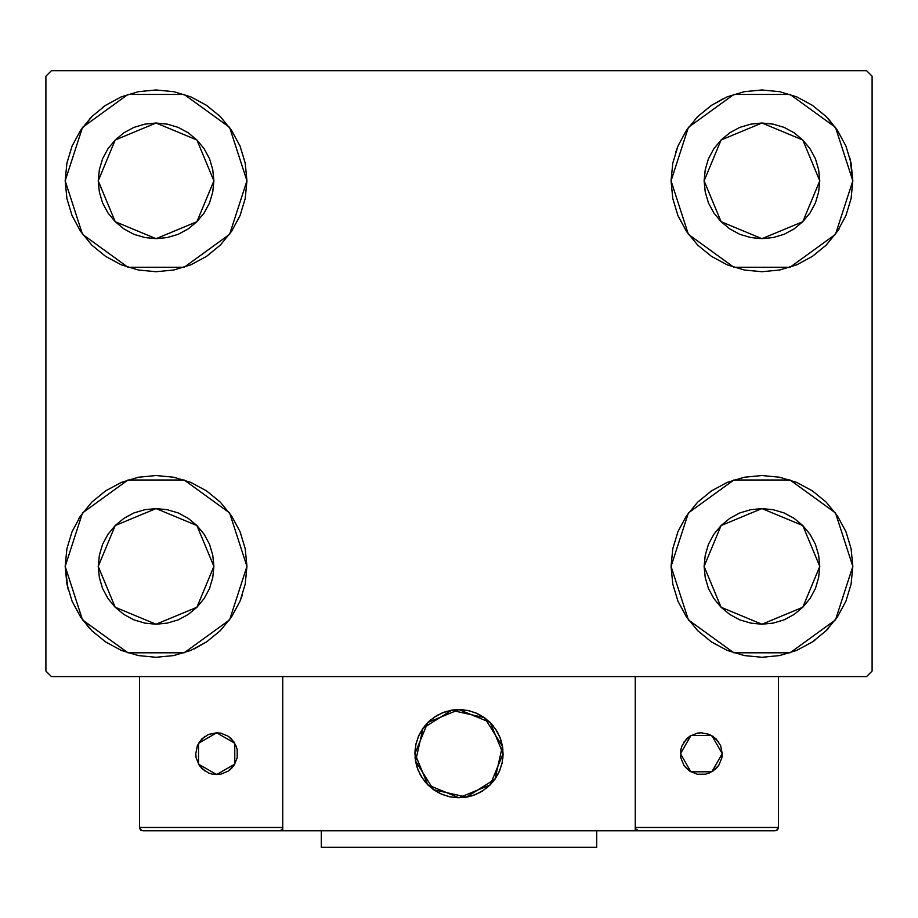 <?xml version="1.0" encoding="UTF-8"?>
<svg xmlns="http://www.w3.org/2000/svg" width="918" height="918" viewBox="0 0 918 918"><rect width="100%" height="100%" fill="white"/><g stroke="black" fill="none" stroke-linecap="round" stroke-linejoin="round"><path stroke-width="1.38" d="M68.07 589.172L65.178 566.406L82.54 512.99L127.981 479.976L184.139 479.976L229.58 512.99L246.942 566.406L245.198 584.135L240.023 601.187L231.623 616.896L220.32 630.666L206.55 641.969L190.841 650.369L173.789 655.544L156.06 657.288L138.331 655.544L121.279 650.369L105.57 641.969L91.8 630.666L80.497 616.896L72.097 601.187L66.922 584.135L65.178 566.406L66.922 548.677L72.097 531.625L80.497 515.916L91.8 502.146L105.57 490.843L121.279 482.443L138.331 477.268L156.06 475.524L173.789 477.268L190.841 482.443L206.55 490.843L220.32 502.146L231.623 515.916L240.023 531.625L245.198 548.677L246.942 566.406L229.58 619.822L184.139 652.836L127.981 652.836L82.54 619.822L65.178 566.406L66.922 548.677M849.93 158.08L852.822 180.846L835.46 234.262L790.019 267.276L733.861 267.276L688.42 234.262L671.058 180.846L688.42 127.43L733.861 94.416L790.019 94.416L835.46 127.43L852.822 180.846L851.078 198.575L845.903 215.627L837.503 231.336L826.2 245.106L812.43 256.409L796.721 264.809L779.669 269.984L761.94 271.728L744.211 269.984L727.159 264.809L711.45 256.409L697.68 245.106L686.377 231.336L677.977 215.627L672.802 198.575L671.058 180.846L672.802 163.117L677.977 146.065L686.377 130.356L697.68 116.586L711.45 105.283L727.159 96.883L744.211 91.708L761.94 89.964L779.669 91.708L796.721 96.883L812.43 105.283L826.2 116.586L837.503 130.356L845.903 146.065L851.078 163.117L852.822 180.846L851.078 198.575M851.078 548.677L852.822 566.406L835.46 619.822L790.019 652.836L733.861 652.836L688.42 619.822L671.058 566.406L688.42 512.99L733.861 479.976L790.019 479.976L835.46 512.99L852.822 566.406L851.078 584.135L845.903 601.187L837.503 616.896L826.2 630.666L812.43 641.969L796.721 650.369L779.669 655.544L761.94 657.288L744.211 655.544L727.159 650.369L711.45 641.969L697.68 630.666L686.377 616.896L677.977 601.187L672.802 584.135L671.058 566.406L672.802 548.677L677.977 531.625L686.377 515.916L697.68 502.146L711.45 490.843L727.159 482.443L744.211 477.268L761.94 475.524L779.669 477.268L796.721 482.443L812.43 490.843L826.2 502.146L837.503 515.916L845.903 531.625L851.078 548.677L852.822 566.406L851.078 584.135M66.922 198.575L65.178 180.846L82.54 127.43L127.981 94.416L184.139 94.416L229.58 127.43L246.942 180.846L245.198 198.575L240.023 215.627L231.623 231.336L220.32 245.106L206.55 256.409L190.841 264.809L173.789 269.984L156.06 271.728L138.331 269.984L121.279 264.809L105.57 256.409L91.8 245.106L80.497 231.336L72.097 215.627L66.922 198.575L65.178 180.846L66.922 163.117L72.097 146.065L80.497 130.356L91.8 116.586L105.57 105.283L121.279 96.883L138.331 91.708L156.06 89.964L173.789 91.708L190.841 96.883L206.55 105.283L220.32 116.586L231.623 130.356L240.023 146.065L245.198 163.117L246.942 180.846L229.58 234.262L184.139 267.276L127.981 267.276L82.54 234.262L65.178 180.846L66.922 163.117M107.968 212.976L115.163 221.743L107.968 212.976L102.632 202.981L99.339 192.126L98.226 180.846L115.163 139.949L156.06 123.012L196.957 139.949L213.894 180.846L196.957 221.743L156.06 238.68L115.163 221.743L98.226 180.846L99.339 169.566L102.632 158.711L99.339 169.566M713.848 598.536L721.043 607.303L713.848 598.536L708.512 588.541L705.219 577.686L704.106 566.406L721.043 525.509L761.94 508.572L802.837 525.509L819.774 566.406L802.837 607.303L761.94 624.24L721.043 607.303L704.106 566.406L705.219 555.126L708.512 544.271L705.219 555.126M713.848 212.976L721.043 221.743L713.848 212.976L708.512 202.981L705.219 192.126L704.106 180.846L721.043 139.949L761.94 123.012L802.837 139.949L819.774 180.846L802.837 221.743L761.94 238.68L721.043 221.743L704.106 180.846L705.219 169.566L708.512 158.711L705.219 169.566M107.968 598.536L115.163 607.303L107.968 598.536L102.632 588.541L99.339 577.686L98.226 566.406L115.163 525.509L156.06 508.572L196.957 525.509L213.894 566.406L196.957 607.303L156.06 624.24L115.163 607.303L98.226 566.406L99.339 555.126L102.632 544.271L99.339 555.126M866.592 70.686L51.408 70.686L45.9 76.194L45.9 671.058L51.408 676.566L866.592 676.566L872.1 671.058L872.1 76.194L866.592 70.686L51.408 70.686L45.9 76.194L45.9 671.058L51.408 676.566L866.592 676.566L872.1 671.058L872.1 76.194L866.592 70.686M91.8 502.146L105.57 490.843M220.32 630.666L206.55 641.969L194.203 648.9M697.68 116.586L711.45 105.283L723.797 98.352M826.2 245.106L812.43 256.409M812.43 490.843L826.2 502.146M105.57 256.409L91.8 245.106M80.497 130.356L92.752 115.634M206.55 105.283L220.32 116.586M115.163 221.743L123.93 228.938L115.163 221.743M133.925 234.274L144.78 237.567L133.925 234.274L123.93 228.938M188.19 228.938L196.957 221.743L204.152 212.976L196.957 221.743L188.19 228.938L178.195 234.274L167.34 237.567L156.06 238.68L144.78 237.567M209.488 202.981L212.781 192.126L209.488 202.981L204.152 212.976M204.152 148.716L196.957 139.949L188.19 132.754L196.957 139.949L204.152 148.716L209.488 158.711L212.781 169.566L213.894 180.846L212.781 192.126M178.195 127.418L167.34 124.125L178.195 127.418L188.19 132.754M123.93 132.754L115.163 139.949L107.968 148.716L115.163 139.949L123.93 132.754L133.925 127.418L144.78 124.125L156.06 123.012L167.34 124.125M837.503 616.896L825.248 631.618M711.45 641.969L697.68 630.666M721.043 607.303L729.81 614.498L721.043 607.303M739.805 619.834L750.66 623.127L739.805 619.834L729.81 614.498M794.07 614.498L802.837 607.303L810.032 598.536L802.837 607.303L794.07 614.498L784.075 619.834L773.22 623.127L761.94 624.24L750.66 623.127M815.368 588.541L818.661 577.686L815.368 588.541L810.032 598.536M810.032 534.276L802.837 525.509L794.07 518.314L802.837 525.509L810.032 534.276L815.368 544.271L818.661 555.126L819.774 566.406L818.661 577.686M784.075 512.978L773.22 509.685L784.075 512.978L794.07 518.314M729.81 518.314L721.043 525.509L713.848 534.276L721.043 525.509L729.81 518.314L739.805 512.978L750.66 509.685L761.94 508.572L773.22 509.685M837.503 130.356L828.208 118.651M721.043 221.743L729.81 228.938L721.043 221.743M739.805 234.274L750.66 237.567L739.805 234.274L729.81 228.938M794.07 228.938L802.837 221.743L810.032 212.976L802.837 221.743L794.07 228.938L784.075 234.274L773.22 237.567L761.94 238.68L750.66 237.567M815.368 202.981L818.661 192.126L815.368 202.981L810.032 212.976M810.032 148.716L802.837 139.949L794.07 132.754L802.837 139.949L810.032 148.716L815.368 158.711L818.661 169.566L819.774 180.846L818.661 192.126M784.075 127.418L773.22 124.125L784.075 127.418L794.07 132.754M729.81 132.754L721.043 139.949L713.848 148.716L721.043 139.949L729.81 132.754L739.805 127.418L750.66 124.125L761.94 123.012L773.22 124.125M80.497 616.896L89.792 628.6M115.163 607.303L123.93 614.498L115.163 607.303M133.925 619.834L144.78 623.127L133.925 619.834L123.93 614.498M188.19 614.498L196.957 607.303L204.152 598.536L196.957 607.303L188.19 614.498L178.195 619.834L167.34 623.127L156.06 624.24L144.78 623.127M209.488 588.541L212.781 577.686L209.488 588.541L204.152 598.536M204.152 534.276L196.957 525.509L188.19 518.314L196.957 525.509L204.152 534.276L209.488 544.271L212.781 555.126L213.894 566.406L212.781 577.686M178.195 512.978L167.34 509.685L178.195 512.978L188.19 518.314M123.93 518.314L115.163 525.509L107.968 534.276L115.163 525.509L123.93 518.314L133.925 512.978L144.78 509.685L156.06 508.572L167.34 509.685M105.57 105.283L103.114 106.981M91.8 116.586L89.792 118.651M102.632 158.711L107.968 148.716M812.43 641.969L814.886 640.271M826.2 630.666L828.208 628.6M708.512 544.271L713.848 534.276M826.2 116.586L825.248 115.634M677.977 146.065L675.877 151.642M837.503 231.336L839.178 228.731M708.512 158.711L713.848 148.716M80.497 515.916L78.822 518.521M91.8 630.666L92.752 631.618M240.023 601.187L242.123 595.61M102.632 544.271L107.968 534.276M414.936 753.678L427.845 722.523L459 709.614L490.155 722.523L503.064 753.678L502.215 745.083L499.713 736.81L495.64 729.202L490.155 722.523L483.476 717.038L475.868 712.965L467.595 710.463L459 709.614L450.405 710.463L442.132 712.965L434.524 717.038L427.845 722.523L422.36 729.202L418.287 736.81L415.785 745.083L414.936 753.678L415.785 762.273L418.287 770.546L422.36 778.154L427.845 784.833L434.524 790.318L442.132 794.391L450.405 796.893L459 797.742L467.595 796.893L475.868 794.391L483.476 790.318L490.155 784.833L495.64 778.154L499.713 770.546L502.215 762.273L503.064 753.678L490.155 784.833L459 797.742L427.845 784.833L414.936 753.678M778.464 827.485L635.256 827.485L635.256 676.566L635.256 827.485L778.464 827.485L777.5 829.826L778.464 827.485L778.464 676.566L778.464 827.485L776.421 830.538L635.256 830.79L635.256 676.566L635.256 830.79L282.744 830.79L282.744 676.566L635.256 676.566L282.744 676.566L282.744 830.79L142.841 830.79L279.439 830.79L281.78 829.826L282.744 827.485L139.536 827.485L139.536 676.566L139.536 827.485L140.5 829.826L142.841 830.79L140.5 829.826L141.579 830.538L139.536 827.485L139.788 828.747M635.508 828.759L638.561 830.79L279.439 830.79L281.78 829.826L279.439 830.79L281.78 829.826L282.744 827.485L139.536 827.485M415.097 757.43L415.67 761.722M416.669 765.922L418.08 770.018M419.87 773.943L422.05 777.684M424.586 781.195L427.444 784.431M437.725 792.268L441.615 794.173M454.123 797.467L458.438 797.742M462.752 797.581L467.044 797.008M471.244 796.009L475.34 794.598M479.276 792.808L483.006 790.627M486.517 788.092L489.753 785.234L486.517 788.092M492.702 782.067L495.318 778.625M497.59 774.953L499.495 771.063M502.789 758.555L503.064 754.24M502.903 749.926L502.33 745.634M501.331 741.434L499.92 737.338M498.13 733.413L495.949 729.672M493.414 726.161L490.556 722.925M480.275 715.088L476.385 713.183M463.877 709.889L459.562 709.614M455.248 709.775L450.956 710.348M446.756 711.347L442.66 712.758M438.724 714.548L434.994 716.729M431.483 719.264L428.247 722.122M425.298 725.289L422.682 728.731M420.41 732.403L418.505 736.293M415.211 748.801L414.936 753.116M451.518 710.257L484.417 717.681L502.421 746.196L494.997 779.095L466.482 797.099L433.583 789.675L415.579 761.16L423.003 728.261L451.518 710.257L443.187 712.552L435.465 716.419L428.649 721.732L423.003 728.261L418.734 735.777L416.015 743.97L414.947 752.542L415.579 761.16L417.874 769.491L421.741 777.213L427.054 784.029L433.583 789.675L441.099 793.944L449.292 796.663L457.864 797.731L466.482 797.099L474.813 794.804L482.535 790.937L489.351 785.624L494.997 779.095L499.266 771.579L501.985 763.386L503.053 754.814L502.421 746.196L500.126 737.865L496.259 730.143L490.946 723.327L484.417 717.681L476.901 713.412L468.708 710.693L460.136 709.625L451.518 710.257M635.256 676.566L778.464 676.566L635.256 676.566M638.561 830.79L636.22 829.826L638.561 830.79L775.159 830.79L777.5 829.826M635.256 827.485L635.508 828.747M637.207 830.503L636.22 829.826M282.492 828.747L281.78 829.826M423.232 727.94L422.9 728.41M433.262 789.446L433.732 789.778M494.768 779.416L495.1 778.946M484.738 717.91L484.268 717.578M722.282 753.678L711.817 771.808L690.887 771.808L680.422 753.678L690.887 735.548L711.817 735.548L722.282 753.678L720.687 745.668L716.155 738.875L709.362 734.343L701.352 732.748L697.267 733.149L689.728 736.27L686.549 738.875L682.017 745.668L680.823 749.593L680.823 757.763L683.944 765.302L686.549 768.481L689.728 771.086L697.267 774.207L705.437 774.207L709.362 773.013L716.155 768.481L718.76 765.302L721.881 757.763L722.282 753.678M683.944 765.302L689.728 771.086M712.976 771.086L718.76 765.302M718.76 742.054L712.976 736.27M689.728 736.27L683.944 742.054M216.648 732.748L234.778 743.213L234.778 764.143L216.648 774.608L198.517 764.143L198.517 743.213L216.648 732.748L208.638 734.343L201.845 738.875L197.313 745.668L195.718 753.678L196.119 757.763L199.24 765.302L201.845 768.481L208.638 773.013L212.563 774.207L220.733 774.207L228.272 771.086L231.451 768.481L234.056 765.302L237.177 757.763L237.177 749.593L235.983 745.668L231.451 738.875L228.272 736.27L220.733 733.149L216.648 732.748M228.272 771.086L234.056 765.302M234.056 742.054L228.272 736.27M205.024 736.27L199.24 742.054M199.24 765.302L205.024 771.086M596.7 830.79L596.7 847.314L321.3 847.314L321.3 830.79L321.3 847.314L596.7 847.314L596.7 830.79"/></g></svg>
